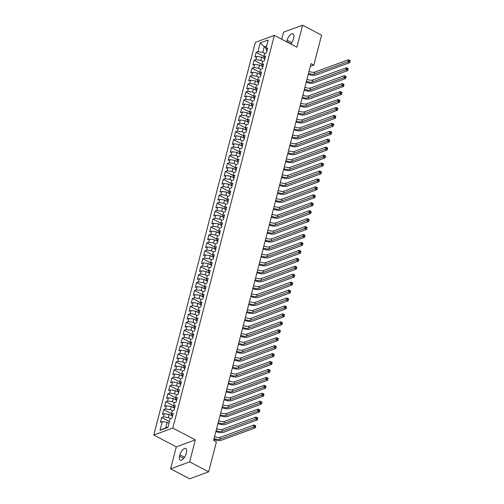 <?xml version="1.0" encoding="UTF-8"?>
<svg xmlns="http://www.w3.org/2000/svg" width="504" height="504" viewBox="0 0 504 504"><rect width="100%" height="100%" fill="white"/><g stroke="black" fill="none" stroke-linecap="round" stroke-linejoin="round"><path stroke-width="0.76" d="M170.617 468.833L189.649 461.866L195.338 439.872L176.306 446.84L170.617 468.833L189.624 478.8L208.65 471.832L216.392 441.901L213.576 440.42L311.025 63.624L313.841 65.098L321.584 35.167L302.576 25.2L283.55 32.168L281.717 39.236M176.306 446.84L153.783 435.028L255.333 42.349L274.365 35.374L172.809 428.054L153.783 435.028M266.125 47.804L264.266 46.834L260.215 42.935L257.954 51.666L256.127 52.334L254.898 57.097L256.719 56.429L255.9 59.604L254.073 60.272L252.844 65.035L254.671 64.367L253.846 67.542L252.019 68.21L250.79 72.979L252.617 72.305L251.792 75.48L249.965 76.154L248.737 80.917L250.564 80.249L249.738 83.425L247.918 84.092L246.683 88.855L248.51 88.187L247.684 91.363L245.864 92.03L244.629 96.793L246.456 96.125L245.637 99.301L243.81 99.968L242.575 104.731L244.402 104.063L243.583 107.239L241.756 107.906L240.521 112.675L242.348 112.001L241.529 115.183L239.702 115.851L238.468 120.613L240.295 119.946L239.476 123.121L237.649 123.789L236.414 128.552L238.241 127.884L237.422 131.059L235.595 131.727L234.366 136.489L236.187 135.822L235.368 138.997L233.541 139.665L232.312 144.428L234.133 143.76L233.314 146.935L231.487 147.609L230.259 152.372L232.086 151.704L231.26 154.879L229.433 155.547L228.205 160.31L230.032 159.642L229.207 162.817L227.38 163.485L226.151 168.248L227.978 167.58L227.153 170.755L225.332 171.423L224.097 176.186L225.924 175.518L225.099 178.693L223.278 179.361L222.043 184.124L223.871 183.456L223.045 186.631L221.224 187.305L219.99 192.068L221.817 191.4L220.998 194.576L219.171 195.243L217.936 200.006L219.763 199.338L218.944 202.513L217.117 203.181L215.882 207.944L217.709 207.276L216.89 210.452L215.063 211.119L213.828 215.882L215.655 215.214L214.836 218.389L213.009 219.057L211.781 223.826L213.602 223.152L212.782 226.328L210.956 227.002L209.727 231.764L211.548 231.097L210.729 234.272L208.902 234.94L207.673 239.702L209.494 239.035L208.675 242.21L206.848 242.878L205.619 247.64L207.446 246.973L206.621 250.148L204.794 250.816L203.566 255.578L205.393 254.911L204.567 258.086L202.74 258.754L201.512 263.523L203.339 262.849L202.513 266.03L200.693 266.698L199.458 271.461L201.285 270.793L200.46 273.968L198.639 274.636L197.404 279.399L199.231 278.731L198.412 281.906L196.585 282.574L195.35 287.337L197.177 286.669L196.358 289.844L194.531 290.512L193.297 295.275L195.124 294.607L194.305 297.782L192.478 298.456L191.243 303.219L193.07 302.545L192.251 305.726L190.424 306.394L189.189 311.157L191.016 310.489L190.197 313.664L188.37 314.332L187.142 319.095L188.962 318.427L188.143 321.602L186.316 322.27L185.088 327.033L186.908 326.365L186.089 329.54L184.262 330.208L183.034 334.971L184.861 334.303L184.036 337.478L182.209 338.152L180.98 342.915L182.807 342.248L181.982 345.423L180.155 346.091L178.926 350.853L180.753 350.185L179.928 353.361L178.107 354.029L176.873 358.791L178.7 358.124L177.874 361.299L176.053 361.966L174.819 366.729L176.646 366.061L175.827 369.237L174 369.904L172.765 374.674L174.592 374L173.773 377.175L171.946 377.849L170.711 382.612L172.538 381.944L171.719 385.119L169.892 385.787L168.657 390.55L170.484 389.882L169.665 393.057L167.838 393.725L166.603 398.488L168.431 397.82L167.612 400.995L165.784 401.663L164.556 406.426L166.377 405.758L165.558 408.933L163.731 409.601L162.502 414.37L164.323 413.696L163.504 416.877L161.677 417.545L160.448 422.308L162.269 421.64L167.145 422.358L165.709 427.921L168.04 427.064M260.215 42.935L268.134 40.03L265.873 48.762L266.912 51.143M165.709 427.921L160.014 430.372L167.933 427.468L170.194 418.736L172.015 418.068L173.25 413.305L171.423 413.973L172.248 410.798L174.069 410.13L175.304 405.367L173.477 406.035L174.296 402.86L176.123 402.192L177.358 397.429L175.531 398.097L176.35 394.922L178.177 394.248L179.411 389.485L177.584 390.153L178.403 386.978L180.23 386.31L181.465 381.547L179.638 382.215L180.457 379.039L182.284 378.372L183.519 373.609L181.692 374.277L182.511 371.101L184.338 370.434L185.567 365.671L183.746 366.339L184.565 363.164L186.392 362.496L187.62 357.733L185.8 358.401L186.619 355.226L188.446 354.551L189.674 349.789L187.847 350.456L188.672 347.281L190.499 346.613L191.728 341.851L189.901 342.518L190.726 339.343L192.553 338.675L193.782 333.913L191.955 334.58L192.78 331.405L194.601 330.737L195.836 325.975L194.008 326.642L194.834 323.467L196.654 322.799L197.889 318.03L196.062 318.704L196.881 315.529L198.708 314.855L199.943 310.092L198.116 310.76L198.935 307.585L200.762 306.917L201.997 302.154L200.17 302.822L200.989 299.647L202.816 298.979L204.051 294.216L202.224 294.884L203.043 291.709L204.87 291.041L206.104 286.278L204.278 286.946L205.097 283.771L206.923 283.103L208.152 278.334L206.331 279.008L207.15 275.827L208.977 275.159L210.206 270.396L208.385 271.064L209.204 267.889L211.031 267.221L212.26 262.458L210.439 263.126L211.258 259.951L213.085 259.283L214.313 254.52L212.486 255.188L213.312 252.013L215.139 251.345L216.367 246.582L214.54 247.25L215.366 244.075L217.186 243.401L218.421 238.638L216.594 239.306L217.419 236.13L219.24 235.463L220.475 230.7L218.648 231.368L219.473 228.192L221.294 227.524L222.529 222.762L220.702 223.429L221.521 220.254L223.348 219.587L224.582 214.824L222.755 215.492L223.574 212.316L225.401 211.648L226.636 206.886L224.809 207.553L225.628 204.378L227.455 203.704L228.69 198.941L226.863 199.609L227.682 196.434L229.509 195.766L230.744 191.003L228.917 191.671L229.736 188.496L231.563 187.828L232.791 183.065L230.971 183.733L231.79 180.558L233.617 179.89L234.845 175.127L233.024 175.795L233.843 172.62L235.67 171.952L236.899 167.183L235.072 167.857L235.897 164.682L237.724 164.008L238.953 159.245L237.126 159.913L237.951 156.738L239.778 156.07L241.007 151.307L239.179 151.975L240.005 148.8L241.826 148.132L243.06 143.369L241.233 144.037L242.059 140.862L243.879 140.194L245.114 135.431L243.287 136.099L244.106 132.924L245.933 132.256L247.168 127.487L245.341 128.161L246.16 124.979L247.987 124.312L249.222 119.549L247.395 120.217L248.214 117.041L250.041 116.374L251.276 111.611L249.448 112.279L250.268 109.103L252.094 108.436L253.329 103.673L251.502 104.341L252.321 101.165L254.148 100.498L255.377 95.735L253.556 96.403L254.375 93.227L256.202 92.553L257.431 87.79L255.61 88.465L256.429 85.283L258.256 84.615L259.484 79.853L257.657 80.52L258.483 77.345L260.31 76.677L261.538 71.915L259.711 72.582L260.536 69.407L262.363 68.739L263.592 63.977L261.765 64.644L262.59 61.469L264.411 60.801L265.646 56.038L263.819 56.706L264.644 53.531L266.465 52.857L267.7 48.094L265.873 48.762M160.014 430.372L162.269 421.64M170.402 418.66L168.374 417.596L169.199 414.42L172.091 415.939M163.504 416.877L168.374 417.596M164.323 413.696L169.199 414.42M172.456 410.722L170.428 409.658L171.253 406.482L174.145 408.001M165.558 408.933L170.428 409.658M166.377 405.758L171.253 406.482M171.423 413.973L172.463 416.348M174.51 402.784L172.481 401.719L173.307 398.544L176.198 400.063M167.612 400.995L172.481 401.719M168.431 397.82L173.307 398.544M173.477 406.035L174.516 408.41M176.564 394.84L174.535 393.781L175.361 390.606L178.252 392.125M169.665 393.057L174.535 393.781M170.484 389.882L175.361 390.606M175.531 398.097L176.57 400.472M178.618 386.902L176.589 385.844L177.408 382.662L180.306 384.18M171.719 385.119L176.589 385.844M172.538 381.944L177.408 382.662M177.584 390.153L178.624 392.534M180.671 378.964L178.643 377.899L179.462 374.724L182.36 376.242M173.773 377.175L178.643 377.899M174.592 374L179.462 374.724M179.638 382.215L180.678 384.596M182.725 371.026L180.697 369.961L181.516 366.786L184.414 368.304M175.827 369.237L180.697 369.961M176.646 366.061L181.516 366.786M181.692 374.277L182.732 376.652M184.773 363.088L182.75 362.023L183.569 358.848L186.467 360.366M177.874 361.299L182.75 362.023M178.7 358.124L183.569 358.848M183.746 366.339L184.779 368.714M186.827 355.144L184.804 354.085L185.623 350.91L188.521 352.428M179.928 353.361L184.804 354.085M180.753 350.185L185.623 350.91M185.8 358.401L186.833 360.776M188.88 347.206L186.858 346.141L187.677 342.966L190.575 344.484M181.982 345.423L186.858 346.141M182.807 342.248L187.677 342.966M187.847 350.456L188.887 352.838M190.934 339.268L188.912 338.203L189.731 335.028L192.623 336.546M184.036 337.478L188.912 338.203M184.861 334.303L189.731 335.028M189.901 342.518L190.94 344.894M192.988 331.33L190.966 330.265L191.785 327.09L194.676 328.608M186.089 329.54L190.966 330.265M186.908 326.365L191.785 327.09M191.955 334.58L192.994 336.956M195.042 323.385L193.013 322.327L193.838 319.152L196.73 320.67M188.143 321.602L193.013 322.327M188.962 318.427L193.838 319.152M194.008 326.642L195.048 329.017M197.096 315.447L195.067 314.389L195.892 311.214L198.784 312.732M190.197 313.664L195.067 314.389M191.016 310.489L195.892 311.214M196.062 318.704L197.102 321.079M199.149 307.509L197.121 306.445L197.946 303.269L200.838 304.788M192.251 305.726L197.121 306.445M193.07 302.545L197.946 303.269M198.116 310.76L199.156 313.142M201.203 299.571L199.174 298.507L200 295.331L202.892 296.85M194.305 297.782L199.174 298.507M195.124 294.607L200 295.331M200.17 302.822L201.209 305.197M203.257 291.633L201.228 290.569L202.047 287.393L204.945 288.912M196.358 289.844L201.228 290.569M197.177 286.669L202.047 287.393M202.224 294.884L203.263 297.259M205.311 283.689L203.282 282.631L204.101 279.455L206.999 280.974M198.412 281.906L203.282 282.631M199.231 278.731L204.101 279.455M204.278 286.946L205.317 289.321M207.358 275.751L205.336 274.693L206.155 271.511L209.053 273.029M200.46 273.968L205.336 274.693M201.285 270.793L206.155 271.511M206.331 279.008L207.364 281.383M209.412 267.813L207.39 266.748L208.209 263.573L211.107 265.091M202.513 266.03L207.39 266.748M203.339 262.849L208.209 263.573M208.385 271.064L209.418 273.445M211.466 259.875L209.444 258.81L210.262 255.635L213.161 257.153M204.567 258.086L209.444 258.81M205.393 254.911L210.262 255.635M210.439 263.126L211.472 265.501M213.52 251.937L211.497 250.872L212.316 247.697L215.208 249.215M206.621 250.148L211.497 250.872M207.446 246.973L212.316 247.697M212.486 255.188L213.526 257.563M215.573 243.993L213.551 242.934L214.37 239.759L217.262 241.277M208.675 242.21L213.551 242.934M209.494 239.035L214.37 239.759M214.54 247.25L215.58 249.625M217.627 236.055L215.599 234.996L216.424 231.815L219.316 233.333M210.729 234.272L215.599 234.996M211.548 231.097L216.424 231.815M216.594 239.306L217.633 241.687M219.681 228.117L217.652 227.052L218.478 223.877L221.369 225.395M212.782 226.328L217.652 227.052M213.602 223.152L218.478 223.877M218.648 231.368L219.687 233.749M221.735 220.179L219.706 219.114L220.532 215.939L223.423 217.457M214.836 218.389L219.706 219.114M215.655 215.214L220.532 215.939M220.702 223.429L221.741 225.805M223.789 212.241L221.76 211.176L222.585 208.001L225.477 209.519M216.89 210.452L221.76 211.176M217.709 207.276L222.585 208.001M222.755 215.492L223.795 217.867M225.842 204.296L223.814 203.238L224.633 200.063L227.531 201.581M218.944 202.513L223.814 203.238M219.763 199.338L224.633 200.063M224.809 207.553L225.849 209.929M227.896 196.358L225.868 195.294L226.687 192.118L229.585 193.637M220.998 194.576L225.868 195.294M221.817 191.4L226.687 192.118M226.863 199.609L227.903 201.991M229.944 188.42L227.921 187.356L228.74 184.181L231.638 185.699M223.045 186.631L227.921 187.356M223.871 183.456L228.74 184.181M228.917 191.671L229.95 194.053M231.998 180.482L229.975 179.418L230.794 176.243L233.692 177.761M225.099 178.693L229.975 179.418M225.924 175.518L230.794 176.243M230.971 183.733L232.004 186.108M234.051 172.538L232.029 171.48L232.848 168.304L235.746 169.823M227.153 170.755L232.029 171.48M227.978 167.58L232.848 168.304M233.024 175.795L234.058 178.17M236.105 164.6L234.083 163.542L234.902 160.367L237.8 161.885M229.207 162.817L234.083 163.542M230.032 159.642L234.902 160.367M235.072 167.857L236.111 170.232M238.159 156.662L236.137 155.597L236.956 152.422L239.847 153.94M231.26 154.879L236.137 155.597M232.086 151.704L236.956 152.422M237.126 159.913L238.165 162.294M240.213 148.724L238.19 147.659L239.009 144.484L241.901 146.002M233.314 146.935L238.19 147.659M234.133 143.76L239.009 144.484M239.179 151.975L240.219 154.35M242.267 140.786L240.238 139.721L241.063 136.546L243.955 138.065M235.368 138.997L240.238 139.721M236.187 135.822L241.063 136.546M241.233 144.037L242.273 146.412M244.32 132.842L242.292 131.783L243.117 128.608L246.009 130.127M237.422 131.059L242.292 131.783M238.241 127.884L243.117 128.608M243.287 136.099L244.327 138.474M246.374 124.904L244.346 123.845L245.171 120.664L248.062 122.188M239.476 123.121L244.346 123.845M240.295 119.946L245.171 120.664M245.341 128.161L246.38 130.536M248.428 116.966L246.399 115.901L247.225 112.726L250.116 114.244M241.529 115.183L246.399 115.901M242.348 112.001L247.225 112.726M247.395 120.217L248.434 122.598M250.482 109.028L248.453 107.963L249.272 104.788L252.17 106.306M243.583 107.239L248.453 107.963M244.402 104.063L249.272 104.788M249.448 112.279L250.488 114.654M252.536 101.09L250.507 100.025L251.326 96.85L254.224 98.368M245.637 99.301L250.507 100.025M246.456 96.125L251.326 96.85M251.502 104.341L252.542 106.716M254.583 93.145L252.561 92.087L253.38 88.912L256.278 90.43M247.684 91.363L252.561 92.087M248.51 88.187L253.38 88.912M253.556 96.403L254.589 98.778M256.637 85.207L254.614 84.149L255.433 80.968L258.332 82.486M249.738 83.425L254.614 84.149M250.564 80.249L255.433 80.968M255.61 88.465L256.643 90.84M258.691 77.27L256.668 76.205L257.487 73.03L260.385 74.548M251.792 75.48L256.668 76.205M252.617 72.305L257.487 73.03M257.657 80.52L258.697 82.902M260.744 69.332L258.722 68.267L259.541 65.092L262.433 66.61M253.846 67.542L258.722 68.267M254.671 64.367L259.541 65.092M259.711 72.582L260.751 74.957M262.798 61.394L260.776 60.329L261.595 57.154L264.487 58.672M255.9 59.604L260.776 60.329M256.719 56.429L261.595 57.154M261.765 64.644L262.804 67.019M264.852 53.449L262.823 52.391L264.266 46.834L266.597 45.977M257.954 51.666L262.823 52.391M263.819 56.706L264.858 59.081M189.649 461.866L208.65 471.832M274.365 35.374L296.887 47.193L302.576 25.2M195.338 439.872L172.809 428.054M310.307 66.396L313.841 65.098M169.004 423.335L167.145 422.358M290.764 43.98A5.733 2.64 -62.3 0 0 293.315 39.23L293.687 37.8A5.733 2.64 -62.3 0 0 293.057 33.932A5.733 2.64 -62.3 0 0 287.104 40.213L286.732 41.643A5.733 2.64 -62.3 0 0 286.682 41.838M179.512 456.233A5.733 2.64 -62.3 0 0 180.142 460.102A5.733 2.64 -62.3 0 0 186.096 453.821L186.461 452.39A5.733 2.64 -62.3 0 0 185.837 448.522A5.733 2.64 -62.3 0 0 179.878 454.803L179.512 456.233L183.683 458.419M256.127 52.334L263.894 56.41M254.073 60.272L261.841 64.348M252.019 68.21L259.793 72.286M249.965 76.154L257.739 80.224M247.918 84.092L255.686 88.168M245.864 92.03L253.632 96.107M243.81 99.968L251.578 104.044M241.756 107.906L249.524 111.983M239.702 115.851L247.47 119.921M237.649 123.789L245.417 127.865M235.595 131.727L243.363 135.803M233.541 139.665L241.309 143.741M231.487 147.609L239.255 151.679M229.433 155.547L237.201 159.623M227.38 163.485L235.154 167.561M225.332 171.423L233.1 175.499M223.278 179.361L231.046 183.437M221.224 187.305L228.992 191.375M219.171 195.243L226.939 199.319M217.117 203.181L224.885 207.257M215.063 211.119L222.831 215.195M213.009 219.057L220.777 223.133M210.956 227.002L218.723 231.071M208.902 234.94L216.67 239.016M206.848 242.878L214.616 246.954M204.794 250.816L212.568 254.892M202.74 258.754L210.514 262.83M200.693 266.698L208.461 270.768M198.639 274.636L206.407 278.712M196.585 282.574L204.353 286.65M194.531 290.512L202.299 294.588M192.478 298.456L200.246 302.526M190.424 306.394L198.192 310.47M188.37 314.332L196.138 318.408M186.316 322.27L194.084 326.346M184.262 330.208L192.03 334.284M182.209 338.152L189.983 342.222M180.155 346.091L187.929 350.167M178.107 354.029L185.875 358.105M176.053 361.966L183.821 366.043M174 369.904L181.768 373.981M171.946 377.849L179.714 381.919M169.892 385.787L177.66 389.863M167.838 393.725L175.606 397.801M165.784 401.663L173.552 405.739M163.731 409.601L171.499 413.677M161.677 417.545L169.445 421.615M309.028 71.341A4.479 1.802 -165.5 0 0 314.798 72.091L348.459 59.762L350.217 60.682L349.499 60.385L349.297 61.179L349.996 61.551L350.204 60.757M308.517 73.326A4.479 1.802 -165.5 0 0 314.288 74.075L347.943 61.746L348.459 59.762L349.499 60.385M349.297 61.179L347.943 61.746L349.707 62.666L316.046 74.995A6.716 2.703 14.5 0 1 308.272 74.258M349.707 62.666L349.996 61.551M306.974 79.279A4.479 1.802 -165.5 0 0 312.745 80.029L346.406 67.7L348.163 68.62L347.445 68.33L347.243 69.124L347.949 69.489L348.151 68.695M306.464 81.27A4.479 1.802 -165.5 0 0 312.234 82.013L345.889 69.684L346.406 67.7L347.445 68.33M347.243 69.124L345.889 69.684L347.653 70.61L313.992 82.933A6.716 2.703 14.5 0 1 306.224 82.196M347.653 70.61L347.949 69.489M304.92 87.223A4.479 1.802 -165.5 0 0 310.691 87.967L344.352 75.638L346.109 76.564L345.397 76.268L345.19 77.062L345.895 77.427L346.097 76.633M304.41 89.208A4.479 1.802 -165.5 0 0 310.18 89.951L343.841 77.622L344.352 75.638L345.397 76.268M345.19 77.062L343.841 77.622L345.599 78.548L311.938 90.871A6.716 2.703 14.5 0 1 304.17 90.134M345.599 78.548L345.895 77.427M302.866 95.162A4.479 1.802 -165.5 0 0 308.637 95.905L342.298 83.576L344.056 84.502L343.344 84.206L343.136 85L343.841 85.371L344.043 84.578M302.356 97.146A4.479 1.802 -165.5 0 0 308.127 97.889L341.788 85.56L342.298 83.576L343.344 84.206M343.136 85L341.788 85.56L343.545 86.486L309.884 98.816A6.716 2.703 14.5 0 1 302.117 98.072M343.545 86.486L343.841 85.371M300.812 103.1A4.479 1.802 -165.5 0 0 306.583 103.843L340.244 91.52L342.008 92.44L341.29 92.144L341.082 92.938L341.788 93.309L341.989 92.516M300.302 105.084A4.479 1.802 -165.5 0 0 306.073 105.827L339.734 93.505L340.244 91.52L341.29 92.144M341.082 92.938L339.734 93.505L341.491 94.424L307.831 106.753A6.716 2.703 14.5 0 1 300.063 106.016M341.491 94.424L341.788 93.309M298.765 111.037A4.479 1.802 -165.5 0 0 304.529 111.787L338.19 99.458L339.954 100.378L339.236 100.082L339.028 100.876L339.734 101.247L339.942 100.453M298.248 113.022A4.479 1.802 -165.5 0 0 304.019 113.772L337.68 101.443L338.19 99.458L339.236 100.082M339.028 100.876L337.68 101.443L339.438 102.362L305.777 114.692A6.716 2.703 14.5 0 1 298.009 113.954M339.438 102.362L339.734 101.247M296.711 118.982A4.479 1.802 -165.5 0 0 302.482 119.725L336.136 107.396L337.901 108.322L337.182 108.026L336.974 108.82L337.68 109.185L337.888 108.392M296.195 120.966A4.479 1.802 -165.5 0 0 301.965 121.71L335.626 109.381L336.136 107.396L337.182 108.026M336.974 108.82L335.626 109.381L337.384 110.307L303.723 122.63A6.716 2.703 14.5 0 1 295.955 121.892M337.384 110.307L337.68 109.185M294.657 126.92A4.479 1.802 -165.5 0 0 300.428 127.663L334.083 115.334L335.847 116.26L335.129 115.964L334.921 116.758L335.626 117.123L335.834 116.33M294.141 128.904A4.479 1.802 -165.5 0 0 299.911 129.648L333.572 117.319L334.083 115.334L335.129 115.964M334.921 116.758L333.572 117.319L335.33 118.245L301.669 130.574A6.716 2.703 14.5 0 1 293.901 129.83M335.33 118.245L335.626 117.123M292.603 134.858A4.479 1.802 -165.5 0 0 298.374 135.601L332.035 123.272L333.793 124.198L333.075 123.902L332.867 124.696L333.572 125.068L333.78 124.274M292.087 136.842A4.479 1.802 -165.5 0 0 297.858 137.586L331.519 125.263L332.035 123.272L333.075 123.902M332.867 124.696L331.519 125.263L333.276 126.183L299.622 138.512A6.716 2.703 14.5 0 1 291.848 137.775M333.276 126.183L333.572 125.068M290.55 142.796A4.479 1.802 -165.5 0 0 296.321 143.539L329.981 131.216L331.739 132.136L331.021 131.84L330.819 132.634L331.519 133.006L331.726 132.212M290.033 144.78A4.479 1.802 -165.5 0 0 295.804 145.524L329.465 133.201L329.981 131.216L331.021 131.84M330.819 132.634L329.465 133.201L331.229 134.121L297.568 146.45A6.716 2.703 14.5 0 1 289.794 145.713M331.229 134.121L331.519 133.006M288.496 150.734A4.479 1.802 -165.5 0 0 294.267 151.483L327.928 139.154L329.685 140.074L328.967 139.778L328.766 140.572L329.465 140.944L329.673 140.15M287.986 152.718A4.479 1.802 -165.5 0 0 293.75 153.468L327.411 141.139L327.928 139.154L328.967 139.778M328.766 140.572L327.411 141.139L329.175 142.059L295.514 154.388A6.716 2.703 14.5 0 1 287.74 153.651M329.175 142.059L329.465 140.944M286.442 158.678A4.479 1.802 -165.5 0 0 292.213 159.422L325.874 147.092L327.631 148.018L326.913 147.722L326.712 148.516L327.411 148.882L327.619 148.088M285.932 160.663A4.479 1.802 -165.5 0 0 291.703 161.406L325.357 149.077L325.874 147.092L326.913 147.722M326.712 148.516L325.357 149.077L327.121 150.003L293.46 162.326A6.716 2.703 14.5 0 1 285.686 161.589M327.121 150.003L327.411 148.882M284.388 166.616A4.479 1.802 -165.5 0 0 290.159 167.359L323.82 155.03L325.578 155.957L324.859 155.66L324.658 156.454L325.364 156.826L325.565 156.032M283.878 168.601A4.479 1.802 -165.5 0 0 289.649 169.344L323.303 157.015L323.82 155.03L324.859 155.66M324.658 156.454L323.303 157.015L325.067 157.941L291.406 170.27A6.716 2.703 14.5 0 1 283.639 169.527M325.067 157.941L325.364 156.826M282.334 174.554A4.479 1.802 -165.5 0 0 288.105 175.298L321.766 162.975L323.524 163.894L322.806 163.598L322.604 164.392L323.31 164.764L323.511 163.97M281.824 176.539A4.479 1.802 -165.5 0 0 287.595 177.282L321.256 164.959L321.766 162.975L322.806 163.598M322.604 164.392L321.256 164.959L323.014 165.879L289.353 178.208A6.716 2.703 14.5 0 1 281.585 177.471M323.014 165.879L323.31 164.764M280.281 182.492A4.479 1.802 -165.5 0 0 286.052 183.236L319.712 170.913L321.47 171.833L320.758 171.536L320.55 172.33L321.256 172.702L321.457 171.908M279.77 184.477A4.479 1.802 -165.5 0 0 285.541 185.226L319.202 172.897L319.712 170.913L320.758 171.536M320.55 172.33L319.202 172.897L320.96 173.817L287.299 186.146A6.716 2.703 14.5 0 1 279.531 185.409M320.96 173.817L321.256 172.702M278.227 190.43A4.479 1.802 -165.5 0 0 283.998 191.18L317.659 178.851L319.423 179.771L318.704 179.481L318.497 180.274L319.202 180.64L319.404 179.846M277.717 192.415A4.479 1.802 -165.5 0 0 283.487 193.164L317.148 180.835L317.659 178.851L318.704 179.481M318.497 180.274L317.148 180.835L318.906 181.755L285.245 194.084A6.716 2.703 14.5 0 1 277.477 193.347M318.906 181.755L319.202 180.64M276.179 198.374A4.479 1.802 -165.5 0 0 281.944 199.118L315.605 186.789L317.369 187.715L316.651 187.419L316.443 188.213L317.148 188.578L317.35 187.784M275.663 200.359A4.479 1.802 -165.5 0 0 281.434 201.102L315.094 188.773L315.605 186.789L316.651 187.419M316.443 188.213L315.094 188.773L316.852 189.699L283.191 202.022A6.716 2.703 14.5 0 1 275.423 201.285M316.852 189.699L317.148 188.578M274.126 206.312A4.479 1.802 -165.5 0 0 279.896 207.056L313.551 194.727L315.315 195.653L314.597 195.357L314.389 196.151L315.094 196.522L315.302 195.728M273.609 208.297A4.479 1.802 -165.5 0 0 279.38 209.04L313.041 196.711L313.551 194.727L314.597 195.357M314.389 196.151L313.041 196.711L314.798 197.637L281.137 209.966A6.716 2.703 14.5 0 1 273.37 209.223M314.798 197.637L315.094 196.522M272.072 214.25A4.479 1.802 -165.5 0 0 277.843 214.994L311.497 202.671L313.261 203.591L312.543 203.295L312.335 204.088L313.041 204.46L313.249 203.666M271.555 216.235A4.479 1.802 -165.5 0 0 277.326 216.978L310.987 204.656L311.497 202.671L312.543 203.295M312.335 204.088L310.987 204.656L312.745 205.575L279.084 217.904A6.716 2.703 14.5 0 1 271.316 217.167M312.745 205.575L313.041 204.46M270.018 222.188A4.479 1.802 -165.5 0 0 275.789 222.932L309.45 210.609L311.207 211.529L310.489 211.233L310.281 212.026L310.987 212.398L311.195 211.604M269.501 224.173A4.479 1.802 -165.5 0 0 275.272 224.923L308.933 212.594L309.45 210.609L310.489 211.233M310.281 212.026L308.933 212.594L310.691 213.513L277.036 225.842A6.716 2.703 14.5 0 1 269.262 225.105M310.691 213.513L310.987 212.398M267.964 230.126A4.479 1.802 -165.5 0 0 273.735 230.876L307.396 218.547L309.154 219.467L308.435 219.177L308.234 219.971L308.933 220.336L309.141 219.542M267.448 232.111A4.479 1.802 -165.5 0 0 273.218 232.861L306.879 220.532L307.396 218.547L308.435 219.177M308.234 219.971L306.879 220.532L308.637 221.458L274.982 233.78A6.716 2.703 14.5 0 1 267.208 233.043M308.637 221.458L308.933 220.336M265.91 238.071A4.479 1.802 -165.5 0 0 271.681 238.814L305.342 226.485L307.1 227.411L306.382 227.115L306.18 227.909L306.879 228.274L307.087 227.48M265.394 240.055A4.479 1.802 -165.5 0 0 271.165 240.799L304.826 228.469L305.342 226.485L306.382 227.115M306.18 227.909L304.826 228.469L306.589 229.396L272.929 241.718A6.716 2.703 14.5 0 1 265.154 240.981M306.589 229.396L306.879 228.274M263.857 246.009A4.479 1.802 -165.5 0 0 269.627 246.752L303.288 234.423L305.046 235.349L304.328 235.053L304.126 235.847L304.826 236.219L305.033 235.425M263.346 247.993A4.479 1.802 -165.5 0 0 269.111 248.737L302.772 236.407L303.288 234.423L304.328 235.053M304.126 235.847L302.772 236.407L304.536 237.334L270.875 249.663A6.716 2.703 14.5 0 1 263.101 248.919M304.536 237.334L304.826 236.219M261.803 253.947A4.479 1.802 -165.5 0 0 267.574 254.69L301.234 242.367L302.992 243.287L302.274 242.991L302.072 243.785L302.772 244.157L302.98 243.363M261.293 255.931A4.479 1.802 -165.5 0 0 267.063 256.675L300.718 244.352L301.234 242.367L302.274 242.991M302.072 243.785L300.718 244.352L302.482 245.272L268.821 257.601A6.716 2.703 14.5 0 1 261.047 256.864M302.482 245.272L302.772 244.157M259.749 261.885A4.479 1.802 -165.5 0 0 265.52 262.634L299.181 250.305L300.938 251.225L300.22 250.929L300.019 251.723L300.724 252.094L300.926 251.301M259.239 263.869A4.479 1.802 -165.5 0 0 265.01 264.619L298.664 252.29L299.181 250.305L300.22 250.929M300.019 251.723L298.664 252.29L300.428 253.21L266.767 265.539A6.716 2.703 14.5 0 1 258.999 264.802M300.428 253.21L300.724 252.094M257.695 269.823A4.479 1.802 -165.5 0 0 263.466 270.572L297.127 258.243L298.885 259.169L298.173 258.873L297.965 259.667L298.67 260.033L298.872 259.239M257.185 271.813A4.479 1.802 -165.5 0 0 262.956 272.557L296.617 260.228L297.127 258.243L298.173 258.873M297.965 259.667L296.617 260.228L298.374 261.154L264.713 273.477A6.716 2.703 14.5 0 1 256.946 272.74M298.374 261.154L298.67 260.033M255.641 277.767A4.479 1.802 -165.5 0 0 261.412 278.51L295.073 266.181L296.831 267.107L296.119 266.811L295.911 267.605L296.617 267.971L296.818 267.177M255.131 279.752A4.479 1.802 -165.5 0 0 260.902 280.495L294.563 268.166L295.073 266.181L296.119 266.811M295.911 267.605L294.563 268.166L296.321 269.092L262.66 281.421A6.716 2.703 14.5 0 1 254.892 280.678M296.321 269.092L296.617 267.971M253.588 285.705A4.479 1.802 -165.5 0 0 259.358 286.448L293.019 274.119L294.783 275.045L294.065 274.749L293.857 275.543L294.563 275.915L294.764 275.121M253.077 287.69A4.479 1.802 -165.5 0 0 258.848 288.433L292.509 276.104L293.019 274.119L294.065 274.749M293.857 275.543L292.509 276.104L294.267 277.03L260.606 289.359A6.716 2.703 14.5 0 1 252.838 288.622M294.267 277.03L294.563 275.915M251.54 293.643A4.479 1.802 -165.5 0 0 257.305 294.386L290.966 282.064L292.729 282.983L292.011 282.687L291.803 283.481L292.509 283.853L292.717 283.059M251.023 295.627A4.479 1.802 -165.5 0 0 256.794 296.371L290.455 284.048L290.966 282.064L292.011 282.687M291.803 283.481L290.455 284.048L292.213 284.968L258.552 297.297A6.716 2.703 14.5 0 1 250.784 296.56M292.213 284.968L292.509 283.853M249.486 301.581A4.479 1.802 -165.5 0 0 255.257 302.331L288.912 290.002L290.676 290.921L289.957 290.625L289.75 291.419L290.455 291.791L290.663 290.997M248.97 303.566A4.479 1.802 -165.5 0 0 254.741 304.315L288.401 291.986L288.912 290.002L289.957 290.625M289.75 291.419L288.401 291.986L290.159 292.906L256.498 305.235A6.716 2.703 14.5 0 1 248.73 304.498M290.159 292.906L290.455 291.791M247.433 309.525A4.479 1.802 -165.5 0 0 253.203 310.269L286.858 297.94L288.622 298.866L287.904 298.57L287.696 299.363L288.401 299.729L288.609 298.935M246.916 311.51A4.479 1.802 -165.5 0 0 252.687 312.253L286.348 299.924L286.858 297.94L287.904 298.57M287.696 299.363L286.348 299.924L288.105 300.85L254.451 313.173A6.716 2.703 14.5 0 1 246.677 312.436M288.105 300.85L288.401 299.729M245.379 317.463A4.479 1.802 -165.5 0 0 251.149 318.207L284.81 305.878L286.568 306.804L285.85 306.508L285.642 307.301L286.348 307.673L286.555 306.873M244.862 319.448A4.479 1.802 -165.5 0 0 250.633 320.191L284.294 307.862L284.81 305.878L285.85 306.508M285.642 307.301L284.294 307.862L286.052 308.788L252.397 321.117A6.716 2.703 14.5 0 1 244.623 320.374M286.052 308.788L286.348 307.673M243.325 325.401A4.479 1.802 -165.5 0 0 249.096 326.145L282.757 313.816L284.514 314.742L283.796 314.446L283.594 315.239L284.294 315.611L284.502 314.817M242.808 327.386A4.479 1.802 -165.5 0 0 248.579 328.129L282.24 315.806L282.757 313.816L283.796 314.446M283.594 315.239L282.24 315.806L284.004 316.726L250.343 329.055A6.716 2.703 14.5 0 1 242.569 328.318M284.004 316.726L284.294 315.611M241.271 333.339A4.479 1.802 -165.5 0 0 247.042 334.083L280.703 321.76L282.461 322.68L281.742 322.384L281.541 323.177L282.24 323.549L282.448 322.755M240.761 335.324A4.479 1.802 -165.5 0 0 246.525 336.067L280.186 323.744L280.703 321.76L281.742 322.384M281.541 323.177L280.186 323.744L281.95 324.664L248.289 336.993A6.716 2.703 14.5 0 1 240.515 336.256M281.95 324.664L282.24 323.549M239.217 341.277A4.479 1.802 -165.5 0 0 244.988 342.027L278.649 329.698L280.407 330.618L279.688 330.328L279.487 331.122L280.186 331.487L280.394 330.693M238.707 343.262A4.479 1.802 -165.5 0 0 244.478 344.011L278.132 331.682L278.649 329.698L279.688 330.328M279.487 331.122L278.132 331.682L279.896 332.602L246.236 344.931A6.716 2.703 14.5 0 1 238.461 344.194M279.896 332.602L280.186 331.487M237.163 349.222A4.479 1.802 -165.5 0 0 242.934 349.965L276.595 337.636L278.353 338.562L277.635 338.266L277.433 339.06L278.139 339.425L278.34 338.631M236.653 351.206A4.479 1.802 -165.5 0 0 242.424 351.95L276.079 339.62L276.595 337.636L277.635 338.266M277.433 339.06L276.079 339.62L277.843 340.546L244.182 352.869A6.716 2.703 14.5 0 1 236.414 352.132M277.843 340.546L278.139 339.425M235.11 357.16A4.479 1.802 -165.5 0 0 240.881 357.903L274.541 345.574L276.299 346.5L275.587 346.204L275.379 346.998L276.085 347.369L276.286 346.576M234.599 359.144A4.479 1.802 -165.5 0 0 240.37 359.887L274.031 347.558L274.541 345.574L275.587 346.204M275.379 346.998L274.031 347.558L275.789 348.484L242.128 360.814A6.716 2.703 14.5 0 1 234.36 360.07M275.789 348.484L276.085 347.369M233.056 365.098A4.479 1.802 -165.5 0 0 238.827 365.841L272.488 353.518L274.245 354.438L273.533 354.142L273.326 354.936L274.031 355.307L274.233 354.514M232.546 367.082A4.479 1.802 -165.5 0 0 238.316 367.826L271.977 355.503L272.488 353.518L273.533 354.142M273.326 354.936L271.977 355.503L273.735 356.423L240.074 368.752A6.716 2.703 14.5 0 1 232.306 368.014M273.735 356.423L274.031 355.307M231.002 373.036A4.479 1.802 -165.5 0 0 236.773 373.779L270.434 361.456L272.198 362.376L271.48 362.08L271.272 362.874L271.977 363.245L272.179 362.452M230.492 375.02A4.479 1.802 -165.5 0 0 236.263 375.77L269.923 363.441L270.434 361.456L271.48 362.08M271.272 362.874L269.923 363.441L271.681 364.361L238.02 376.69A6.716 2.703 14.5 0 1 230.252 375.952M271.681 364.361L271.977 363.245M228.955 380.974A4.479 1.802 -165.5 0 0 234.719 381.723L268.38 369.394L270.144 370.314L269.426 370.024L269.218 370.818L269.923 371.183L270.125 370.39M228.438 382.958A4.479 1.802 -165.5 0 0 234.209 383.708L267.87 371.379L268.38 369.394L269.426 370.024M269.218 370.818L267.87 371.379L269.627 372.305L235.966 384.628A6.716 2.703 14.5 0 1 228.199 383.891M269.627 372.305L269.923 371.183M226.901 388.918A4.479 1.802 -165.5 0 0 232.672 389.661L266.326 377.332L268.09 378.258L267.372 377.962L267.164 378.756L267.87 379.121L268.078 378.328M226.384 390.902A4.479 1.802 -165.5 0 0 232.155 391.646L265.816 379.317L266.326 377.332L267.372 377.962M267.164 378.756L265.816 379.317L267.574 380.243L233.913 392.566A6.716 2.703 14.5 0 1 226.145 391.829M267.574 380.243L267.87 379.121M224.847 396.856A4.479 1.802 -165.5 0 0 230.618 397.599L264.272 385.27L266.036 386.196L265.318 385.9L265.11 386.694L265.816 387.066L266.024 386.272M224.33 398.84A4.479 1.802 -165.5 0 0 230.101 399.584L263.762 387.255L264.272 385.27L265.318 385.9M265.11 386.694L263.762 387.255L265.52 388.181L231.859 400.51A6.716 2.703 14.5 0 1 224.091 399.766M265.52 388.181L265.816 387.066M222.793 404.794A4.479 1.802 -165.5 0 0 228.564 405.537L262.225 393.214L263.983 394.134L263.264 393.838L263.057 394.632L263.762 395.004L263.97 394.21M222.277 406.778A4.479 1.802 -165.5 0 0 228.047 407.522L261.708 395.199L262.225 393.214L263.264 393.838M263.057 394.632L261.708 395.199L263.466 396.119L229.811 408.448A6.716 2.703 14.5 0 1 222.037 407.711M263.466 396.119L263.762 395.004M220.739 412.732A4.479 1.802 -165.5 0 0 226.51 413.482L260.171 401.152L261.929 402.072L261.211 401.776L261.009 402.57L261.708 402.942L261.916 402.148M220.223 414.716A4.479 1.802 -165.5 0 0 225.994 415.466L259.654 403.137L260.171 401.152L261.211 401.776M261.009 402.57L259.654 403.137L261.412 404.057L227.758 416.386A6.716 2.703 14.5 0 1 219.983 415.649M261.412 404.057L261.708 402.942M218.686 420.67A4.479 1.802 -165.5 0 0 224.456 421.42L258.117 409.091L259.875 410.017L259.157 409.721L258.955 410.514L259.654 410.88L259.862 410.086M218.169 422.661A4.479 1.802 -165.5 0 0 223.94 423.404L257.601 411.075L258.117 409.091L259.157 409.721M258.955 410.514L257.601 411.075L259.365 412.001L225.704 424.324A6.716 2.703 14.5 0 1 217.93 423.587M259.365 412.001L259.654 410.88M216.632 428.614A4.479 1.802 -165.5 0 0 222.403 429.358L256.063 417.029L257.821 417.955L257.103 417.659L256.901 418.452L257.601 418.818L257.809 418.024M216.121 430.599A4.479 1.802 -165.5 0 0 221.892 431.342L255.547 419.013L256.063 417.029L257.103 417.659M256.901 418.452L255.547 419.013L257.311 419.939L223.65 432.268A6.716 2.703 14.5 0 1 215.876 431.525M257.311 419.939L257.601 418.818M214.578 436.552A4.479 1.802 -165.5 0 0 220.349 437.296L254.01 424.966L255.767 425.893L255.049 425.596L254.848 426.39L255.553 426.762L255.755 425.968M214.068 438.537A4.479 1.802 -165.5 0 0 219.838 439.28L253.493 426.951L254.01 424.966L255.049 425.596M254.848 426.39L253.493 426.951L255.257 427.877L221.596 440.206A6.716 2.703 14.5 0 1 213.828 439.463M255.257 427.877L255.553 426.762M291.778 42.664L287.104 40.213M290.902 43.829L286.732 41.643M184.552 457.254L179.878 454.803M314.798 72.091L314.288 74.075M312.745 80.029L312.234 82.013M310.691 87.967L310.18 89.951M308.637 95.905L308.127 97.889M306.583 103.843L306.073 105.827M304.529 111.787L304.019 113.772M302.482 119.725L301.965 121.71M300.428 127.663L299.911 129.648M298.374 135.601L297.858 137.586M296.321 143.539L295.804 145.524M294.267 151.483L293.75 153.468M292.213 159.422L291.703 161.406M290.159 167.359L289.649 169.344M288.105 175.298L287.595 177.282M286.052 183.236L285.541 185.226M283.998 191.18L283.487 193.164M281.944 199.118L281.434 201.102M279.896 207.056L279.38 209.04M277.843 214.994L277.326 216.978M275.789 222.932L275.272 224.923M273.735 230.876L273.218 232.861M271.681 238.814L271.165 240.799M269.627 246.752L269.111 248.737M267.574 254.69L267.063 256.675M265.52 262.634L265.01 264.619M263.466 270.572L262.956 272.557M261.412 278.51L260.902 280.495M259.358 286.448L258.848 288.433M257.305 294.386L256.794 296.371M255.257 302.331L254.741 304.315M253.203 310.269L252.687 312.253M251.149 318.207L250.633 320.191M249.096 326.145L248.579 328.129M247.042 334.083L246.525 336.067M244.988 342.027L244.478 344.011M242.934 349.965L242.424 351.95M240.881 357.903L240.37 359.887M238.827 365.841L238.316 367.826M236.773 373.779L236.263 375.77M234.719 381.723L234.209 383.708M232.672 389.661L232.155 391.646M230.618 397.599L230.101 399.584M228.564 405.537L228.047 407.522M226.51 413.482L225.994 415.466M224.456 421.42L223.94 423.404M222.403 429.358L221.892 431.342M220.349 437.296L219.838 439.28"/></g></svg>
